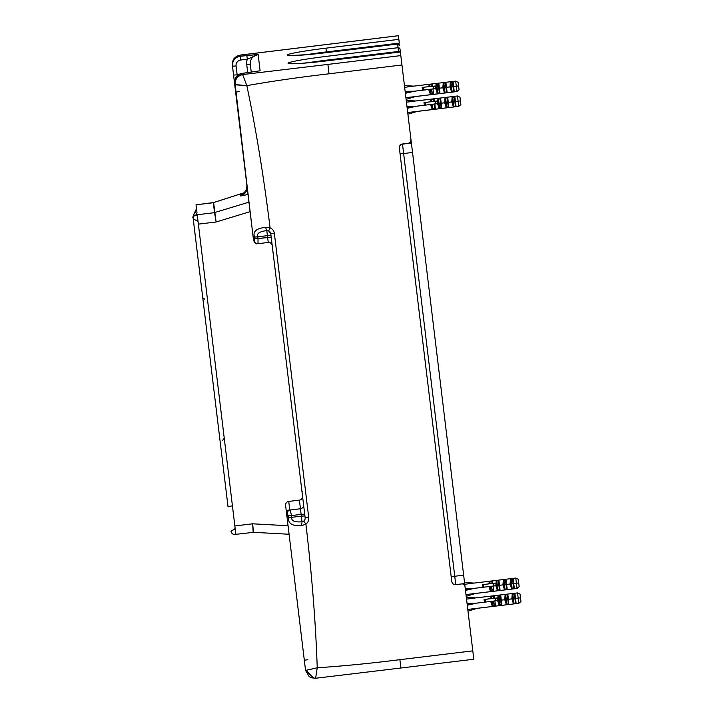 <?xml version="1.0" encoding="UTF-8"?>
<svg xmlns="http://www.w3.org/2000/svg" width="714" height="714" viewBox="0 0 714 714"><rect width="100%" height="100%" fill="white"/><g stroke="black" fill="none" stroke-linecap="round" stroke-linejoin="round"><path stroke-width="1.07" d="M208.336 306.574L208.256 305.958M193.092 217.85L228.052 506.958A14.334 0.821 173.1 0 1 232.425 505.833M193.708 222.893L209.577 354.189M202.749 297.702L203.758 306.065L202.749 297.702L204.739 299.246M228.052 506.958L193.217 218.85L198.037 221.411L198.367 224.134L198.037 221.411L193.217 218.85L193.128 218.091M235.174 528.538L230.997 531.296C231.47 533.438 232.8 534.474 234.995 534.429L234.995 534.429C232.8 534.474 231.47 533.438 230.997 531.296L235.201 528.762M196.493 208.684L196.993 212.754L196.35 214.86L197.439 216.494L196.35 214.86L197.234 214.753L235.727 533.135L234.995 534.429L235.727 533.135L235.87 534.331L197.234 214.753L196.35 214.86L196.993 212.754L196.502 208.693L193.449 215.155M193.217 218.85C193.164 216.663 194.208 215.333 196.35 214.86M198.01 221.188L197.439 216.494M223.527 432.265L222.938 427.347M235.638 532.394L235.504 531.278M250.087 211.665L216.146 221.965L213.325 202.714A0.892 0.892 -6.9 0 1 213.638 202.544L196.029 204.811L196.993 212.754L196.029 204.811L213.325 202.714L214.53 212.656L197.234 214.753L214.53 212.656L216.146 221.983L198.367 224.134L216.146 221.983L250.087 211.665L253.559 240.413A17.912 1.026 -6.9 0 0 254.157 240.6A3.579 3.463 95.6 0 0 257.245 243.697L258.049 243.688L258.004 238.592L267.634 237.423L268.241 242.457A3.579 3.579 -6.9 0 1 272.23 245.571C271.757 243.447 270.428 242.403 268.241 242.457L258.075 243.679L268.241 242.457L267.634 237.423L271.213 237.2L258.004 238.592L257.79 236.816L267.42 235.647L267.634 237.423L267.42 235.647L270.999 235.424L270.793 233.755L303.566 504.771A3.579 3.579 -6.9 0 1 300.442 508.752L290.223 509.992A14.334 0.821 173.1 0 1 289.75 509.841L288.733 501.424A3.579 3.579 173.1 0 0 285.6 505.405A3.579 3.579 -6.9 0 1 288.733 501.424L299.398 500.13L288.733 501.424L289.75 509.841A14.334 0.821 -6.9 0 0 290.223 509.992L300.442 508.752L299.398 500.13L301.121 514.383L291.49 515.553L290.223 509.992A3.579 3.463 95.6 0 0 287.215 514.009A17.912 1.026 173.1 0 1 286.617 513.821A3.579 3.579 -6.9 0 1 289.75 509.841A3.579 3.579 173.1 0 0 286.617 513.821L285.6 505.405L286.617 513.821L287.215 514.009C287.153 511.822 288.161 510.483 290.223 509.992L291.49 515.553L301.121 514.383L300.442 508.752A3.579 3.579 173.1 0 0 303.566 504.771L302.522 496.15A3.579 3.579 -6.9 0 1 299.398 500.13A3.579 3.579 173.1 0 0 302.522 496.15L304.699 514.16L301.121 514.383L301.335 516.16L291.705 517.329L291.49 515.553L288.179 515.82L287.215 514.009L288.394 517.596C287.983 523.549 292.383 526.227 301.576 525.611L305.913 524.165A7.167 7.149 173.1 0 0 308.725 517.588L274.381 233.523A7.167 7.149 173.1 0 0 270.079 227.802C263.734 176.608 255.996 129.216 246.839 85.635C272.23 81.146 299.63 77.201 329.038 73.801L401.955 64.983L400.054 49.266A1.794 1.785 173.1 0 0 398.055 47.704L326.923 56.308A39.404 2.258 -6.9 0 0 308.207 58.843A39.404 2.258 -6.9 0 0 289.357 63.68A39.404 2.258 -6.9 0 0 327.467 60.779L400.375 51.961L410.943 139.373L401.955 64.983L329.038 73.801L327.904 64.412L400.813 55.603L327.904 64.412L329.038 73.801C299.63 77.201 272.23 81.146 246.839 85.635C255.996 129.216 263.734 176.608 270.079 227.802L265.519 227.373C256.353 228.355 252.676 231.595 254.479 237.084L254.693 238.86L258.004 238.592L258.022 243.679L257.245 243.697C256.219 244.322 254.996 243.233 253.559 240.413A3.579 3.579 173.1 0 0 253.568 240.493M207.622 300.701L198.081 221.768M196.029 204.811L213.316 202.687L244.108 192.762L213.638 202.544L214.843 212.486L248.936 202.151L214.843 212.486L216.146 221.965L214.843 212.486A0.892 0.892 173.1 0 0 214.53 212.656L213.325 202.714M463.645 575.181L410.943 139.373A3.579 3.579 -6.9 0 1 407.819 143.353L402.482 143.996L407.819 143.353A3.579 3.579 173.1 0 0 410.943 139.373L411.398 143.077L402.5 144.148L411.398 143.077L412.531 152.466L403.633 153.537L402.5 144.148A3.579 3.579 173.1 0 0 399.376 148.128L399.358 147.977A3.579 3.579 -6.9 0 1 402.482 143.996A3.579 3.579 173.1 0 0 399.358 147.977L399.376 148.128A3.579 3.579 -6.9 0 1 402.5 144.148L403.633 153.537L412.531 152.466L463.645 575.181L454.747 576.252L403.633 153.537L400.054 153.76L399.376 148.128L400.054 153.76L403.633 153.537L454.747 576.252L463.645 575.181L464.653 583.561L463.645 575.181M410.889 138.864L410.943 139.373M407.194 108.332L416.351 106.225L407.069 107.341L406.953 106.359L416.351 106.225L406.953 106.359L407.069 107.341L424.321 105.261L416.351 106.225L407.194 108.332L406.953 106.359L407.185 108.251M406.453 102.191L405.936 97.916L406.453 102.191L415.709 100.977L406.239 100.46L406.453 102.191L406.239 100.46L415.709 100.977L406.453 102.191M404.642 87.26L405.9 97.613L415.182 96.613L406.105 99.371L405.909 97.702M401.313 59.69L402.285 67.723M288.063 525.736L252.64 523.799L234.861 525.95L252.64 523.799L253.175 532.242L252.64 523.817L288.063 525.736L288.768 531.635L288.063 525.736M300.424 478.791L286.832 366.38M400.786 55.308L401.955 64.983L400.786 55.308M399.304 43.108L398.412 35.7L398.849 39.35L325.941 48.168A39.404 2.258 -6.9 0 0 288.242 54.434A39.404 2.258 -6.9 0 0 307.698 54.639A39.404 2.258 -6.9 0 0 326.485 52.64L397.618 44.045L398.51 51.453L327.378 60.056A35.825 2.053 -6.9 0 0 310.358 62.368A35.825 2.053 -6.9 0 0 306.806 62.93A35.825 2.053 173.1 0 1 310.358 62.368L310.358 62.368A35.825 2.053 173.1 0 1 327.378 60.056L327.467 60.779A39.404 2.258 173.1 0 1 289.357 63.68A39.404 2.258 173.1 0 1 308.207 58.843A39.404 2.258 173.1 0 1 326.923 56.308L398.055 47.704L397.618 44.045L326.485 52.64L326.396 51.917A35.825 2.053 -6.9 0 0 305.815 54.791A35.825 2.053 173.1 0 1 326.396 51.917L325.941 48.168L326.396 51.917L399.304 43.108L326.396 51.917L326.485 52.64A39.404 2.258 173.1 0 1 307.698 54.639A3.579 1.714 -95.1 0 1 307.805 54.621A3.579 1.714 84.9 0 0 307.698 54.639A39.404 2.258 173.1 0 1 288.242 54.434A39.404 2.258 173.1 0 1 325.941 48.168L398.849 39.35L399.304 43.108M451.775 581.499L451.168 576.484L454.747 576.252L451.168 576.484L451.775 581.499C452.248 583.65 453.577 584.686 455.764 584.641L454.747 576.252L455.764 584.641L464.653 583.552L464.734 584.248L464.528 582.544L472.793 650.865L465.064 586.944A3.579 3.579 173.1 0 0 462.181 583.865A3.579 3.579 -6.9 0 1 465.064 586.944L465.001 586.435A3.579 3.579 173.1 0 0 463.19 583.74A3.579 3.579 -6.9 0 1 465.001 586.435M469.428 623.054L472.793 650.865L399.885 659.674C370.539 663.377 342.988 666.082 317.23 667.777C315.731 623.268 311.956 575.395 305.913 524.165C311.956 575.395 315.731 623.268 317.23 667.777L305.547 670.401L286.617 513.821L305.547 670.401L314.008 678.3L305.985 670.375L317.23 667.777L315.624 678.255L317.23 667.777C342.988 666.082 370.539 663.377 399.885 659.674L400.893 668.063L399.885 659.674L472.793 650.865L473.801 659.245L469.428 623.054M472.409 647.669L471.061 636.522M494.168 596.485L494.383 598.278L494.168 596.485L493.633 596.395L493.865 598.341L493.633 596.395L491.651 596.627L491.892 598.582L491.651 596.627L491.036 596.993L491.241 598.653L491.036 596.993L490.563 598.743L491.651 596.627L494.168 596.485L494.579 598.252L484.083 599.519L496.944 597.966L495.516 599.153L494.9 600.92L495.382 604.936L494.748 605.624L492.089 605.65L490.696 601.429L467.161 604.276L476.434 603.151L467.277 605.258L467.045 603.321L467.277 605.258L476.434 603.151L467.036 603.294L466.537 599.117L475.801 597.904L466.537 599.117L466.331 597.395L475.801 597.904L466.331 597.395L467.036 603.294L476.434 603.151L490.696 601.429L492.089 605.65L492.767 605.865L495.248 605.401L494.9 600.92L497.631 600.59L499.024 604.812L501.237 604.838L501.799 604.231L501.299 600.144L504.744 599.733L506.137 603.955L506.824 604.16L508.787 603.785L508.413 599.287L511.858 598.867L513.25 603.089L513.937 603.303L515.901 602.919L515.526 598.43L518.194 598.1L518.828 603.303L467.786 609.426L467.991 611.157L467.277 605.258L467.786 609.426L477.068 608.399L467.991 611.157L476.845 608.426M405.918 97.8L406.105 99.371L415.182 96.613L405.9 97.613L405.249 92.258L414.531 91.196L405.141 91.338L404.651 87.313L413.915 86.126L404.445 85.618L404.651 87.322L404.445 85.618L413.897 86.126L404.651 87.313M464.743 584.275L464.528 582.544L474.007 583.061L464.528 582.544L466.197 596.306L465.367 589.425L488.751 586.596L474.64 588.3L465.483 590.407L474.64 588.3L465.367 589.425L465.242 588.443L474.64 588.3L465.242 588.443L464.743 584.275L474.007 583.061L464.743 584.275M409.595 142.621L411.318 142.416L409.595 142.621M451.168 576.484L399.376 148.128M274.747 266.447L301.433 487.091M258.022 243.679C255.907 243.76 254.621 242.724 254.157 240.6L254.693 238.86L254.157 240.6L253.559 240.413L234.71 84.529L246.839 85.635L235.183 84.814C234.951 79.281 237.441 75.88 242.635 74.604L246.839 85.635L242.635 74.604C237.441 75.88 234.951 79.281 235.183 84.814L252.542 231.996M250.096 211.737L248.651 199.831L250.096 211.755M236.834 102.111L244.349 164.211M305.405 669.17L303.191 650.865L305.405 669.17M291.142 551.199L295.774 589.514M266.804 230.622L268.651 230.899L270.793 233.755A3.579 3.579 173.1 0 0 268.66 230.899L270.079 227.802A7.167 7.149 -6.9 0 1 274.381 233.523L270.793 233.755L274.381 233.523L308.725 517.588A7.167 7.149 -6.9 0 1 305.913 524.165L303.736 521.104L302.013 521.773L301.335 516.16L304.914 515.936L305.146 517.811A3.579 3.579 -6.9 0 1 303.736 521.104L305.913 524.165L301.576 525.611L302.013 521.773C294.677 522.398 291.241 520.917 291.705 517.329L288.394 517.596L288.179 515.82L291.49 515.553L291.705 517.329L301.335 516.16L301.121 514.383L304.699 514.16L304.914 515.936L301.335 516.16L302.013 521.773L303.736 521.104A3.579 3.579 173.1 0 0 305.146 517.811L270.793 233.755L270.999 235.424L267.42 235.647L266.813 230.622L267.42 235.647L257.79 236.816L258.004 238.592L254.693 238.86L254.479 237.084L257.79 236.816C256.487 233.54 259.494 231.47 266.813 230.622L266.813 230.622C259.494 231.47 256.487 233.54 257.79 236.816L254.479 237.084C252.676 231.595 256.353 228.355 265.519 227.373L266.804 230.622L265.519 227.373L270.079 227.802L268.651 230.89L266.599 230.649M308.725 517.588L305.146 517.811L308.725 517.588M277.139 286.225L277.924 285.234M302.04 492.169L302.825 491.178M301.638 488.822L298.845 465.742M242.528 74.577L327.904 64.412L242.528 74.577A8.952 8.943 173.1 0 0 234.71 84.529C234.585 79.075 237.191 75.755 242.528 74.577L242.376 73.337L242.528 74.577M239.163 91.535L235.638 92.168M234.71 84.529L234.558 83.288A8.952 8.943 -6.9 0 1 242.376 73.337L260.11 70.784L258.147 54.505L240.315 56.254L240.404 55.085L398.412 35.718L240.404 55.058L235.718 57.058M301.576 525.611C292.383 526.227 287.983 523.549 288.394 517.596L291.705 517.329C291.241 520.917 294.677 522.398 302.013 521.773L301.576 525.611M307.859 659.656L304.325 660.289M303.182 650.802L302.95 648.928M289.527 537.874L289.241 535.536M230.997 531.296L230.997 531.296C231.47 533.447 232.809 534.491 235.004 534.438L253.515 532.332L252.64 523.817L253.515 532.314L289.09 534.25M473.801 659.245L315.624 678.255L311.545 677.809L309.126 676.542L305.547 670.401M213.638 202.544L244.081 192.789M243.795 193.03L240.6 194.895L240.734 196.002L248.008 194.476L240.734 196.002L240.6 194.895L243.795 193.03M242.376 73.337A8.952 8.943 173.1 0 0 234.558 83.288L232.371 65.161L234.558 83.288C234.433 77.826 237.039 74.515 242.376 73.328L248.918 72.542L242.376 73.337M303.129 650.383L295.614 588.22M232.942 65.197L232.371 65.161A8.952 8.943 -6.9 0 1 240.19 55.21L240.315 56.254A8.952 8.943 173.1 0 0 232.496 66.206L233.567 75.077L237.146 74.854L236.075 65.974L232.496 66.206A8.952 8.943 -6.9 0 1 240.315 56.254L246.848 55.46L247.303 59.217L240.77 60.003L240.315 56.254L240.77 60.003A5.373 5.364 173.1 0 0 236.075 65.974A5.373 5.364 -6.9 0 1 240.77 60.003L247.303 59.217L246.848 55.46L258.147 54.505L247.303 59.217A12.54 12.522 173.1 0 0 246.749 64.688L247.713 72.685L246.749 64.688A12.54 12.522 -6.9 0 1 247.303 59.217L258.147 54.505L260.11 70.784A8.952 8.943 173.1 0 0 259.218 70.936A8.952 8.943 -6.9 0 1 260.11 70.784L258.959 70.998M240.6 194.895A8.952 8.943 173.1 0 0 246.892 185.265L246.892 185.265C246.696 192.637 243.644 192.584 243.296 193.378L243.304 193.369M398.412 35.7L240.404 55.058L235.674 57.066C234.852 58.45 232.96 57.432 232.371 65.161L232.496 66.206L236.075 65.974L237.146 74.854L233.567 75.077M327.904 64.412L329.038 73.801L327.904 64.412M400.375 51.961L327.467 60.779L327.378 60.056L398.51 51.453L398.599 52.176L398.055 47.704A1.794 1.785 -6.9 0 1 400.054 49.266L400.277 51.14L398.51 51.453L400.277 51.14L400.375 51.961L327.467 60.77L302.138 63.296L290.152 63.733M233.112 60.378L232.371 65.161M251.266 72.239L250.328 64.456A8.952 8.943 -6.9 0 1 258.147 54.505A8.952 8.943 173.1 0 0 250.328 64.456L246.749 64.688L250.328 64.456L251.266 72.239M399.608 45.598L397.618 44.036A1.794 1.785 -6.9 0 1 399.608 45.598A1.794 1.785 173.1 0 0 397.618 44.045L326.485 52.64L326.396 51.917M246.357 189.54L244.304 192.682M240.734 196.002C245.161 194.306 247.258 191.093 247.026 186.372A8.952 8.943 -6.9 0 1 246.83 189.567M243.34 194.717A8.952 8.943 -6.9 0 1 241.287 195.815M400.456 664.413L400.358 663.636M303.7 650.4L303.209 651.034M295.685 588.782L301.058 633.264M238.637 74.675L237.146 74.854L237.262 75.755L237.146 74.854L238.637 74.675M469.937 627.222L470.294 630.239M492.374 581.633L492.589 583.427L492.374 581.633L491.839 581.544L492.071 583.49L491.839 581.544L489.858 581.776L490.09 583.731L489.858 581.776L489.242 582.142L489.447 583.802L489.242 582.142L488.76 583.891L489.858 581.776L492.374 581.633L492.785 583.4L482.575 584.632C483.503 584.525 483.503 584.525 482.575 584.632C483.503 584.525 483.503 584.525 482.575 584.632C483.503 584.525 483.503 584.525 482.575 584.632L495.15 583.115L493.722 584.302L493.106 586.069L493.445 590.549L490.973 591.014L490.286 590.799L488.903 586.578L490.286 590.799L490.973 591.014L493.445 590.549L493.106 586.069L495.837 585.739L497.221 589.96L499.88 589.791L499.505 585.293L502.951 584.882L504.334 589.104L506.556 589.13L507.119 588.523L506.619 584.436L510.064 584.016L511.447 588.247L512.143 588.452L514.107 588.068L513.732 583.579L516.4 583.249L517.025 588.452L465.983 594.575L475.274 593.548L466.197 596.306L465.983 594.575L466.197 596.306L475.274 593.548M505.441 579.893L506.449 584.454L506.003 584.507L505.441 579.893L506.003 584.507L503.816 584.775L503.29 580.446L503.914 580.08L504.468 584.695L503.914 580.08L505.441 579.893L503.29 580.446L503.816 584.775L502.951 584.882L503.29 580.446L502.951 584.882L506.449 584.454L505.441 579.893M517.007 578.661L515.776 578.054L516.4 583.249L513.732 583.579L513.027 579.116L510.403 579.589L510.064 584.016L510.929 583.918L511.447 588.247L510.929 583.918L511.581 583.838L512.143 588.452L511.581 583.838L513.116 583.65L513.669 588.265L513.116 583.65L513.562 583.597L514.107 588.068L513.732 583.579L513.027 579.116L513.562 583.597L513.116 583.65L512.554 579.036L513.116 583.65L511.581 583.838L511.028 579.224L511.581 583.838L510.929 583.918L510.403 579.589L512.554 579.036L513.241 579.482L514.232 587.667L513.669 588.265L511.447 588.247L510.064 584.016L510.403 579.589L510.929 583.918L506.619 584.436L506.128 580.348L507.119 588.523L506.449 584.454L506.556 589.13L506.003 584.507L506.556 589.13L505.03 589.309L504.468 584.695L505.03 589.309L504.334 589.104L503.816 584.775L504.334 589.104L502.951 584.882L499.336 585.319L498.8 580.839L499.336 585.319L498.89 585.373L498.327 580.759L496.801 580.937L497.355 585.551L496.703 585.632L496.176 581.303L496.801 580.937L496.176 581.303L496.703 585.632L495.837 585.739L496.176 581.303L495.837 585.739L499.505 585.293L500.005 589.389L499.336 585.319L499.443 589.987L498.89 585.373L499.443 589.987L497.917 590.175L497.355 585.551L497.917 590.175L497.221 589.96L496.703 585.632L497.221 589.96L495.837 585.739L483.735 587.203C482.851 587.31 482.851 587.31 483.735 587.203C482.851 587.31 482.851 587.31 483.735 587.203C482.851 587.31 482.851 587.31 483.735 587.203L482.61 587.336L483.735 587.203L483.405 584.534L483.735 587.203L493.106 586.069L493.722 584.302L495.15 583.115L482.575 584.632L492.785 583.4M476.131 593.396L517.025 588.452L519.158 586.667L518.266 579.277L519.158 586.667L518.712 582.972L516.4 583.249L515.776 578.054L518.266 579.277L518.712 582.972L518.266 579.277L515.776 578.054L474.872 582.999L515.776 578.054M489.768 586.471L490.286 590.799L489.768 586.471L488.956 586.569L490.411 586.399L489.768 586.471L490.411 586.399L490.973 591.014L490.411 586.399M492.749 583.124L492.615 582.053M499.015 581.205L499.505 585.293L498.8 580.839M493.463 588.996L493.454 588.988C491.651 589.22 491.651 589.22 493.463 588.996C491.651 589.22 491.651 589.22 493.463 588.996L493.463 589.023M491.794 589.202L491.589 586.256M493.588 590.094L493.276 589.095L493.445 590.549M492.955 590.773L492.758 589.202L492.955 590.773M482.896 587.301L483.735 587.203L482.896 587.301M474.007 583.061L474.872 582.999M498.327 580.759L498.89 585.373L497.355 585.551L496.801 580.937L498.327 580.759M518.712 582.972L519.158 586.667L517.025 588.452L516.4 583.249L518.712 582.972M430.667 104.494L434.817 103.994L435.433 102.227L436.861 101.04L424.286 102.557C425.214 102.441 425.214 102.441 424.286 102.557C425.214 102.441 425.214 102.441 424.286 102.557L425.116 102.459L425.437 105.128C424.553 105.235 424.553 105.235 425.437 105.128C424.553 105.235 424.553 105.235 425.437 105.128C424.553 105.235 424.553 105.235 425.437 105.128L434.817 103.994L435.156 108.474L434.621 104.012L435.156 108.474L434.665 108.689L434.103 104.074L434.665 108.689L432.684 108.93L432.122 104.315L432.684 108.93L431.997 108.724L431.479 104.396L432.122 104.315L431.479 104.396L431.997 108.724L430.542 104.512L431.997 108.724L434.665 108.689L435.299 108.001L435.156 108.474M434.46 101.04L434.085 99.558L431.568 99.701L430.953 100.067L431.158 101.727L430.953 100.067L430.471 101.807L430.953 100.067L431.568 99.701L431.8 101.647L431.568 99.701L433.55 99.46L433.764 101.299L433.55 99.46L434.085 99.558L434.291 101.272L434.085 99.558L434.496 101.326L436.861 101.04L434.496 101.326C432.684 101.549 432.684 101.549 434.496 101.326L425.357 102.432M430.462 104.521L425.749 105.083L430.462 104.521M424.607 105.226L425.437 105.128L425.116 102.459L436.861 101.04L435.433 102.227L434.817 103.994L425.437 105.128M434.656 104.012C433.175 104.039 433.175 104.039 434.656 104.012M415.709 100.977L457.487 95.979L458.111 101.174L455.443 101.495L454.952 97.407L454.265 96.952L452.114 97.506L451.775 101.941L448.33 102.361L447.616 97.898L445.625 97.996L445 98.371L444.661 102.798L441.216 103.218L440.502 98.764L437.887 99.228L437.548 103.664L434.817 103.994L441.216 103.218L441.591 107.716L441.047 103.235L440.6 103.289L441.154 107.903L440.6 103.289L439.065 103.476L439.628 108.091L439.065 103.476L438.414 103.557L438.931 107.885L438.414 103.557L437.548 103.664L437.887 99.228L438.414 103.557L437.887 99.228L438.512 98.862L439.065 103.476L438.512 98.862L440.038 98.675L440.6 103.289L440.038 98.675L440.502 98.764L441.047 103.235L440.502 98.764M460.423 100.897L460.869 104.592L458.736 106.368L458.111 101.174L460.423 100.897L459.977 97.202L460.869 104.592L460.423 100.897L458.111 101.174L457.487 95.979L459.977 97.202L460.423 100.897M440.725 99.13L441.216 103.218L444.661 102.798L446.045 107.02L448.267 107.046L448.82 106.448L447.151 97.818L447.714 102.432L446.179 102.62L445.625 97.996L446.179 102.62L445.527 102.7L445 98.371L445.527 102.7L444.661 102.798L445.527 102.7L446.045 107.02L445.527 102.7L446.179 102.62L446.741 107.234L446.179 102.62L447.714 102.432L448.267 107.046L447.714 102.432L448.16 102.379L448.704 106.85L446.045 107.02L444.661 102.798L445 98.371L447.151 97.818L447.839 98.264L448.704 106.85L448.16 102.379L451.775 101.941L453.158 106.163L455.38 106.19L455.934 105.583L455.443 101.495L455.38 106.19L454.827 101.575L455.273 101.513L454.827 101.575L455.38 106.19L453.854 106.368L453.292 101.754L454.827 101.575L453.292 101.754L453.854 106.368L453.158 106.163L452.64 101.834L453.292 101.754L452.64 101.834L453.158 106.163L451.775 101.941L452.64 101.834L451.775 101.941L452.114 97.506L452.64 101.834L452.114 97.506L452.738 97.14L453.292 101.754L452.738 97.14L454.265 96.952L454.827 101.575L454.265 96.952L454.729 97.042L455.934 105.583L455.443 101.495L458.111 101.174L458.736 106.368L460.869 104.592L459.977 97.202L457.487 95.979L416.583 100.924M441.707 107.305L441.154 107.903L438.931 107.885L437.548 103.664L438.931 107.885L439.628 108.091L441.591 107.716L441.216 103.218L441.707 107.305M407.694 112.5L416.985 111.473L407.908 114.222L416.985 111.473L407.694 112.5M424 102.593L424.321 105.261L424 102.593L434.478 101.326M417.842 111.313L458.736 106.368L416.985 111.473M435.299 108.001L434.817 103.994M458.736 106.368L460.869 104.592M453.14 82.449L453.622 86.465L456.291 86.144L456.942 91.49L416.039 96.444L456.942 91.49L459.066 89.714L458.611 85.912L458.174 82.324L458.611 85.912L456.291 86.144L458.611 85.912L459.066 89.714L456.942 91.49L455.684 81.101L414.78 86.019L455.684 81.101L456.291 86.144L453.622 86.465L453.14 82.449L452.462 82.021L450.311 82.556L449.954 86.912L446.509 87.322L446.027 83.306L445.349 82.886L443.198 83.422L442.841 87.768L439.396 88.188L438.914 84.163L438.235 83.743L436.084 84.279L435.727 88.625L432.996 88.955L433.612 87.206L435.04 86.037L423.277 87.26L422.161 87.42L423.277 87.26L423.607 89.928L422.492 90.08L423.607 89.928A38.333 1.321 173.1 0 0 432.996 88.955L433.353 91.91C431.551 92.142 431.551 92.142 433.353 91.919C431.551 92.142 431.551 92.142 433.353 91.919L433.353 93.525L433.175 92.035L433.353 93.525L432.854 93.757L432.657 92.142L432.854 93.757L430.872 93.989L430.319 89.357L431.372 89.232L430.319 89.357L430.872 93.989L430.194 93.766L429.667 89.42L430.31 89.312L429.667 89.42L430.194 93.766L428.65 89.482A39.948 1.374 -6.9 0 1 422.777 90.071A39.948 1.374 173.1 0 0 428.65 89.482L414.531 91.196L405.373 93.302L414.531 91.196L405.249 92.258L405.141 91.338L414.531 91.196L428.846 89.464L430.194 93.766L432.854 93.757L433.487 93.034L433.353 93.525M431.434 89.196A39.948 1.374 -6.9 0 1 428.846 89.464L429.667 89.42L428.846 89.464A39.948 1.374 173.1 0 0 431.434 89.196M431.693 92.115L431.765 89.089M428.668 86.724L429.15 85.118L429.328 86.653L429.15 85.118L429.766 84.77L432.523 85.011L432.479 86.314L432.273 84.618L431.738 84.529L431.961 86.367L431.738 84.529L429.766 84.77L429.98 86.581L429.766 84.77L428.668 86.724M432.675 86.296L432.523 85.011L432.675 86.296M414.575 91.553L415.432 91.446M446.027 83.306L446.509 87.322L449.954 86.912L451.355 91.205L453.577 91.249L454.131 90.616L453.622 86.465L454.006 91.044L453.631 86.51L453.577 91.249L453.015 86.617L453.461 86.555L453.015 86.617L453.577 91.249L452.042 91.437L451.489 86.796L453.015 86.617L451.489 86.796L452.042 91.437L451.355 91.205L450.829 86.858L451.489 86.796L450.829 86.858L451.355 91.205L449.954 86.912L450.829 86.858L449.954 86.912L450.311 82.556L450.829 86.858L450.311 82.556L450.936 82.208L451.489 86.796L450.936 82.208L452.462 82.021L453.015 86.617L452.462 82.021L453.461 86.555L452.926 82.101M438.914 84.163L439.396 88.188L442.841 87.768L444.242 92.07L446.464 92.106L447.018 91.481L446.509 87.322L446.893 91.91L446.518 87.376L446.464 92.106L445.902 87.474L446.348 87.411L445.902 87.474L446.464 92.106L444.929 92.293L444.376 87.661L445.902 87.474L444.376 87.661L444.929 92.293L444.242 92.07L443.715 87.724L444.376 87.661L443.715 87.724L444.242 92.07L442.841 87.768L443.715 87.724L442.841 87.768L443.198 83.422L443.715 87.724L443.198 83.422L443.822 83.065L444.376 87.661L443.822 83.065L445.349 82.886L445.902 87.474L445.349 82.886L446.348 87.411L445.813 82.958M433.487 93.043L432.996 88.955A38.333 1.321 -6.9 0 1 423.607 89.928L423.277 87.26A38.333 1.321 173.1 0 0 435.04 86.037L433.612 87.206L432.996 88.955L435.727 88.625L437.129 92.927L439.351 92.972L439.904 92.338L439.396 88.188L439.779 92.766L439.405 88.233L439.351 92.972L438.789 88.331L439.235 88.268L438.789 88.331L439.351 92.972L437.825 93.15L437.263 88.518L438.789 88.331L437.263 88.518L437.825 93.15L437.129 92.927L436.602 88.581L437.263 88.518L436.602 88.581L437.129 92.927L435.727 88.625L436.602 88.581L435.727 88.625L436.013 84.234L436.531 88.482M436.584 88.429L436.084 84.279C437.477 84.002 437.477 84.002 436.084 84.279C437.477 84.002 437.477 84.002 436.084 84.279L438.235 83.743L438.789 88.331L438.235 83.743L438.699 83.824L439.235 88.268L438.699 83.824M455.684 81.101L458.174 82.324L458.611 85.912L458.174 82.324L455.684 81.101M416.039 96.444L456.942 91.544L459.066 89.714L456.942 91.544L416.048 96.488M515.901 602.919L515.035 594.334L515.526 598.43L514.91 598.502L514.348 593.887L514.91 598.502L513.384 598.689L512.822 594.066L513.384 598.689L512.723 598.769L512.197 594.441L514.821 593.968L515.901 602.919L515.463 603.116L513.25 603.089L511.858 598.867L512.197 594.441L512.723 598.769L508.413 599.287L507.922 595.199L507.235 594.744L508.243 599.305L507.797 599.358L507.235 594.744L507.797 599.358L505.61 599.626L505.084 595.298L505.708 594.932L506.271 599.546L505.708 594.932L507.235 594.744L505.084 595.298L505.61 599.626L504.744 599.733L505.084 595.298L504.744 599.733L508.243 599.305L507.708 594.833L508.787 603.785L508.243 599.305L508.787 603.785L508.35 603.973L507.797 599.358L508.35 603.973L506.824 604.16L506.271 599.546L506.824 604.16L506.137 603.955L505.61 599.626L506.137 603.955L504.744 599.733L501.13 600.171L500.594 595.69L501.13 600.171L500.684 600.224L500.121 595.61L498.595 595.788L499.157 600.403L498.497 600.483L497.908 596.128L498.426 600.394L501.299 600.144L501.799 604.231L501.13 600.171L501.237 604.838L500.684 600.224L501.237 604.838L499.711 605.017L499.157 600.403L499.711 605.017L499.024 604.812L498.497 600.483L497.631 600.59L497.97 596.154C499.372 595.904 499.372 595.904 497.97 596.154C499.372 595.904 499.372 595.904 497.97 596.154C499.372 595.904 499.372 595.904 497.97 596.154C499.372 595.904 499.372 595.904 497.97 596.154C499.372 595.904 499.372 595.904 497.97 596.154C499.372 595.904 499.372 595.904 497.97 596.154C499.372 595.904 499.372 595.904 497.97 596.154C499.372 595.904 499.372 595.904 497.97 596.154L498.595 595.788L497.97 596.154L498.497 600.483L499.157 600.403L498.595 595.788L500.121 595.61L500.684 600.224L498.426 600.394L497.908 596.128M515.356 598.448L514.821 593.968L512.197 594.441L511.858 598.867L515.356 598.448M494.74 600.938L485.529 602.054L485.208 599.385L485.529 602.054L484.404 602.188L484.083 599.519M490.75 601.42L493.383 601.099L490.75 601.42M494.543 597.966L485.208 599.385L494.561 598.252L494.418 596.904M477.925 608.248L518.828 603.303L519.881 602.42M475.801 597.904L517.57 592.906L518.194 598.1L515.526 598.43L516.026 602.518M515.463 603.116L514.91 598.502L515.463 603.116M513.937 603.303L513.384 598.689L513.937 603.303M513.25 603.089L512.723 598.769L513.25 603.089M500.809 596.056L501.299 600.144L500.594 595.69M497.97 596.154L497.631 600.59L498.497 600.483L499.024 604.812L497.631 600.59L494.9 600.92L495.516 599.153L496.944 597.966L494.579 598.252M495.257 603.848L495.257 603.865C493.445 604.071 493.445 604.071 495.257 603.848C493.445 604.071 493.445 604.071 495.257 603.848L495.257 603.839M493.588 604.053L493.383 601.099M495.391 604.945L495.07 603.946L495.248 605.401M494.748 605.624L494.561 604.053L494.748 605.624M492.767 605.865L492.214 601.242L492.767 605.865M492.089 605.65L491.562 601.322L492.089 605.65M484.699 602.152L494.9 600.92M518.828 603.303L520.952 601.518L518.828 603.303L517.57 592.906L520.06 594.128L520.506 597.823L518.194 598.1L520.506 597.823L520.952 601.518L520.06 594.128L517.57 592.906L476.666 597.85M520.952 601.518L520.506 597.823L520.952 601.518M195.654 212.004L195.672 211.987C194.86 211.987 191.968 218.314 193.075 217.716M220.233 442.332L219.6 437.066M222.688 440.226L224.25 438.235M326.485 52.64L307.805 54.621L289.17 55.603M472.391 647.518L472.168 645.679M240.886 135.589L246.758 184.167M482.61 587.336L482.289 584.668L482.61 587.336M422.492 90.08L422.161 87.42M414.78 86.019L412.13 86.34M437.941 88.313L437.432 84.065M416.048 96.515L415.164 96.622M499.845 600.224L499.327 595.958L499.845 600.224"/></g></svg>
